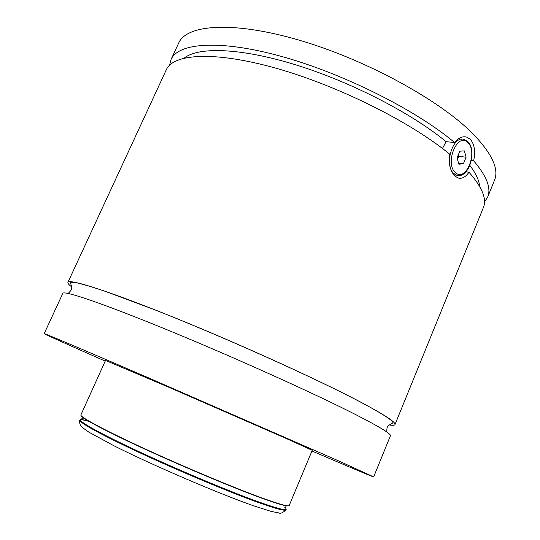 <?xml version="1.0" encoding="UTF-8"?>
<svg xmlns="http://www.w3.org/2000/svg" width="540" height="540" viewBox="0 0 540 540"><rect width="100%" height="100%" fill="white"/><g stroke="black" fill="none" stroke-linecap="round" stroke-linejoin="round"><path stroke-width="0.81" d="M311.951 450.995C347.578 466.276 373.424 477.178 373.667 476.888L390.413 435.787C391.358 434.052 379.998 427.093 356.319 414.923C315.974 394.274 236.075 358.162 169.837 330.919C103.457 303.601 63.524 290.129 62.836 293.355L44.192 333.632C44.145 334.004 69.741 345.472 105.219 361.105M442.476 148.48L446.087 141.669L454.565 142.533C458.359 137.876 462.368 136.053 466.594 137.066L470.279 139.253C474.518 144.227 475.646 151.416 473.654 160.819L471.4 160.562M389.273 424.946C392.688 425.513 394.592 425.392 394.976 424.582L483.368 207.61C487.006 199.085 482.207 187.285 468.97 172.206C465.588 177.16 461.93 179.078 457.988 177.957L455.024 176.148C450.306 171.322 448.538 164.005 449.719 154.197C410.981 122.168 338.182 85.745 276.352 68.324C214.394 50.807 173.198 53.71 166.32 69.748L67.919 282.366C67.581 283.21 68.789 284.681 71.543 286.787M289.197 505.481L312.235 450.306L286.214 438.494L169.978 387.754L105.53 360.43L80.885 414.902C79.677 416.826 103.505 429.759 143.336 448.119C183.074 466.445 232.726 487.276 261.238 497.684C279.281 504.225 288.603 506.824 289.197 505.481C288.428 506.999 279.025 504.455 261.009 497.853C232.504 487.458 182.898 466.648 143.215 448.342C103.457 429.921 79.67 417.272 80.885 414.902M373.667 476.888L337.514 460.411L148.871 378.02C82.546 349.38 43.686 332.971 44.192 333.632M394.976 424.582C396.104 422.408 384.925 415.058 361.442 402.523C321.428 381.287 241.799 344.972 175.547 318.087C109.154 291.128 68.931 278.451 67.919 282.366M446.087 141.669C411.912 113.366 350.993 81.905 295.839 64.874C240.611 47.81 198.335 46.67 184.288 58.057M484.488 202.028L487.647 197.107L494.464 180.374C499.257 169.108 491.987 153.495 472.649 133.522C439.54 100.001 365.681 59.542 299.221 40.176C232.652 20.696 186.482 24.584 178.673 43.058L171.079 59.461L169.634 65.124M487.647 197.107C491.413 188.271 486.749 176.175 473.654 160.819M454.565 142.533C416.097 110.072 343.494 73.562 281.644 56.471C219.665 39.285 178.227 42.836 171.079 59.461M479.662 186.489C479.189 180.515 475.936 173.516 469.901 165.483M465.986 171.828L468.97 172.206M454.052 175.149L454.43 174.893M459.54 139.003L459.007 138.409M458.865 164.187L463.388 163.816L466.121 157.187L464.366 150.883L459.83 151.193L457.063 157.869L458.865 164.187M458.595 163.242L463.388 163.816M457.515 159.448L458.791 156.357L458.345 154.778M458.791 156.357L466.121 157.187M82.553 419.391C73.528 418.203 91.834 429.421 132.219 448.49C172.442 467.505 227.617 490.786 258.282 501.788C280.969 509.821 289.805 511.663 284.783 507.323M458.838 175.487L456.563 175.169L453.877 173.556C443.657 165.47 452.776 135.067 464.096 139.448L467.586 141.46M455.409 172.537C465.703 182.844 478.393 151.956 467.795 142.587C457.623 131.504 444.339 163.424 455.409 172.537M288.353 505.919C285.984 506.304 276.858 503.611 260.982 497.846C232.868 487.593 184.214 467.208 144.781 449.064C105.266 430.886 80.858 417.771 80.96 415.382M286.139 509.011L286.146 509.659C285.498 511.11 276.203 508.646 258.255 502.254C229.939 492.095 180.792 471.548 141.514 453.33C102.141 435.085 78.638 422.084 79.92 419.985L79.839 420.154C78.556 422.26 102.06 435.267 141.426 453.519C180.711 471.737 229.858 492.284 258.181 502.436C276.129 508.822 285.424 511.286 286.072 509.827C282.785 512.818 280.395 513.864 278.917 512.946L270.999 511.367L253.55 505.791C218.356 493.479 152.267 465.075 114.008 445.811L88.911 432.175C83.984 428.834 81.135 426.485 80.352 425.122C79.333 422.152 79.157 420.491 79.839 420.154M120.13 437.265L120.892 437.555M245.356 491.67L247.907 492.946M82.937 419.769L88.445 421.038M89.006 421.376L83.18 419.985M285.849 507.236L286.079 506.682L285.559 505.879L260.732 497.779C224.397 484.556 153.508 454.019 114.008 434.498L88.965 421.416L82.998 417.791L81.891 418.554M68.256 293.456L70.949 290.405C72.414 287.341 70.571 283.81 70.578 282.724C71.233 282.265 70.7 281.941 76.66 282.805C83.174 284.303 92.347 287.017 104.173 290.959L153.347 309.238C221.947 336.123 316.649 378.722 361.193 402.442C374.578 409.543 383.866 414.976 389.057 418.75C391.669 420.586 392.951 421.963 392.904 422.874C392.269 423.502 388.098 424.832 387.031 427.842L386.64 431.892M453.762 174.805L456.563 175.169C468.605 179.476 477.684 150.815 467.755 141.629M466.594 137.066L463.732 136.789M79.92 419.985L80.392 419.546M461.72 139.219L458.291 138.881"/></g></svg>
